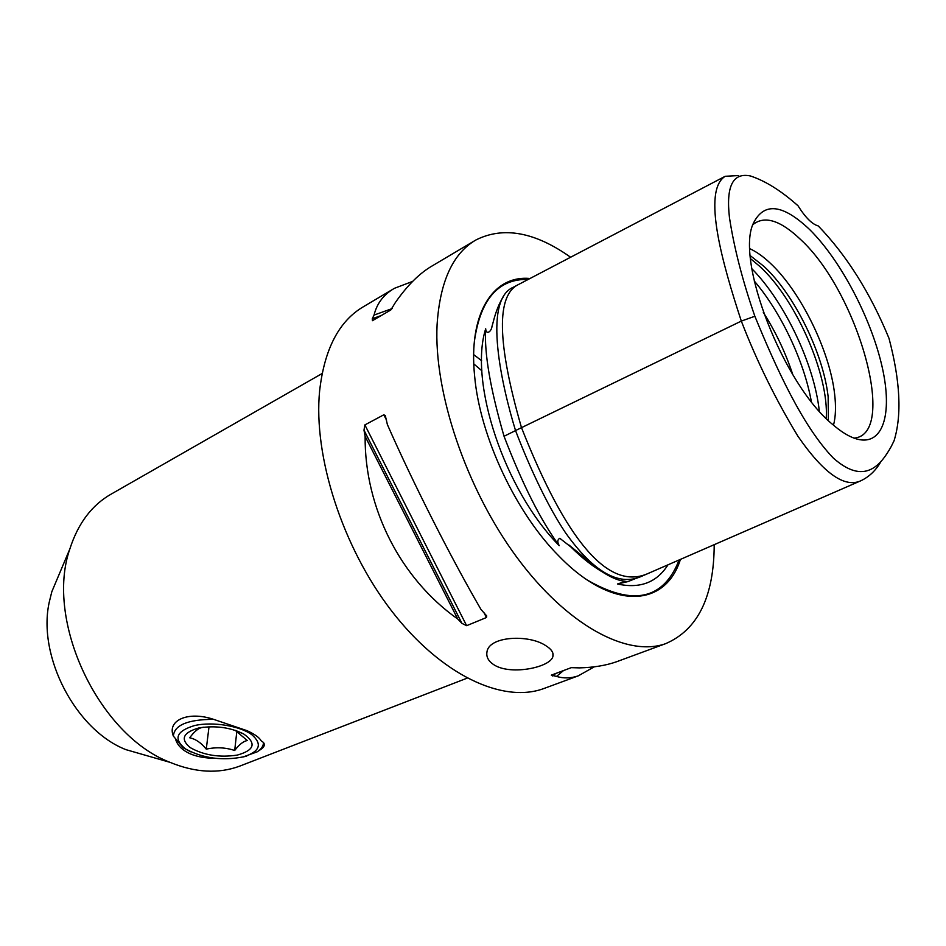 <?xml version="1.0" encoding="UTF-8"?>
<svg xmlns="http://www.w3.org/2000/svg" width="946" height="946" viewBox="0 0 946 946"><rect width="100%" height="100%" fill="white"/><g stroke="black" fill="none" stroke-linecap="round" stroke-linejoin="round"><path stroke-width="1.42" d="M190.69 751.798L183.146 747.73L173.366 736.106C174.301 725.097 187.698 719.504 213.536 719.327L247.072 730.69C254.746 734.238 259.441 737.608 261.167 740.813L263.496 742.48C265.164 744.845 264.241 747.174 260.729 749.469L257.927 751.325M251.778 734.664C239.882 725.878 212.767 721.455 194.841 725.476C176.299 731.01 173.106 738.767 185.286 748.747L186.019 749.22C203.331 758.432 222.511 760.962 243.536 756.835C259.949 751.573 262.692 744.171 251.778 734.664M263.496 742.48C263.449 746.027 261.344 749.149 257.17 751.833L243.122 756.954M203.615 727.202L201.888 727.521C198.116 728.373 194.048 731.79 189.708 737.785C195.633 739.027 201.143 742.811 206.263 749.137C216.043 746.997 225.526 747.446 234.691 750.485C239.125 744.608 243.323 741.274 247.296 740.517L235.199 730.336M237.28 755.097C219.448 757.746 203.804 755.275 190.347 747.671C180.118 739.228 182.838 732.677 198.518 728.042L199.062 727.923C215.333 725.357 230.185 727.356 243.619 733.93C256.697 743.13 254.58 750.19 237.28 755.097M236.89 730.915L234.691 750.485M206.263 749.137L209.019 726.788M173.366 736.106C166.851 720.225 188.254 710.824 213.536 719.327M322.113 373.528L111.581 493.871C92.046 504.845 78.14 523.173 69.874 548.881C44.687 620.611 98.467 735.184 170.067 762.358C195.243 772.669 218.36 773.958 239.421 766.236L241.466 765.444M214.47 758.231C205.128 758.207 196.993 756.717 190.04 753.749C182.377 750.225 177.612 745.543 175.731 739.701M545.629 645.562C551.341 649.051 553.777 652.645 552.925 656.347C550.891 667.143 511.928 675.491 494.746 665.298C488.633 661.597 486.043 657.139 486.977 651.9C488.916 636.067 528.731 634.175 545.629 645.562M570.604 257.241C534.987 231.995 503.461 226.212 476.039 239.906C452.921 253.221 439.937 281.494 437.087 324.726C433.623 391.928 466.082 488.562 516.646 557.052C567.222 625.696 627.435 657.364 665.558 643.694C697.793 629.847 714.005 596.831 714.206 544.671M393.075 289.121L363.784 306.504C339.141 320.777 324.419 348.908 319.618 390.911C313.15 456.114 342.487 547.521 391.845 611.246C441.214 675.125 502.492 703.375 543.205 688.771L545.535 687.919M594.313 666.812L578.254 675.858C570.911 678.388 563.662 678.578 556.52 676.425L551.305 675.148L571.242 667.663L579.472 667.888C593.58 667.521 605.889 665.487 616.402 661.81L619.062 660.828M474.537 240.792L432.428 265.767C419.705 273.075 407.324 285.361 395.298 302.637L390.804 309.981L372.44 320.682L372.263 318.778L374.048 315.089C376.934 303.323 383.745 294.395 394.494 288.282L412.657 281.388M480.935 609.366L486.729 616.012L486.433 617.525L466.638 625.684L461.944 623.367L457.746 619.027C400.536 578.645 364.553 508.061 365.121 436.331L363.985 430.146L364.872 424.908L383.828 414.797L385.294 415.59L387.387 424.577C413.154 483.205 450.58 557.111 480.935 609.366M58.699 575.393L51.817 591.735L49.204 602.342C37.284 656.477 75.917 730.277 125.936 749.646L146.559 755.582M750.58 258.719L759.555 266.204C795.728 298.948 829.181 375.042 826.225 418.439M752.921 224.628C764.534 215.262 780.438 220.241 800.659 239.575C857.667 291.782 898.534 434.592 854.013 438.128M832.918 424.683C783.454 384.951 734.853 259.677 753.56 222.889C764.238 201.876 783.004 204.17 809.847 229.748C840.556 260.162 870.923 317.891 881.991 366.244C893.19 414.608 882.807 448.132 854.699 438.365C848.018 436 840.758 431.447 832.918 424.683M833.497 425.18C835.72 416.725 836.087 406.283 834.597 393.879C829.748 350.67 800.351 290.907 770.044 262.964C763.067 256.413 756.374 251.695 749.965 248.774M750.308 255.692L763.729 266.193C794.084 293.993 823.422 353.603 828.14 396.752L828.389 420.544M754.861 316.26C775.673 366.776 802.007 425.546 833.237 457.97C864.455 485.818 880.738 465.349 891.274 446.429L894.065 440.753C901.964 415.176 900.273 381.025 888.992 338.313C870.214 292.787 846.635 255.325 818.243 225.928C812.188 224.297 805.448 217.592 798.034 205.802C781.361 190.903 765.491 180.958 750.426 175.968C732.902 172.314 725.901 186.161 729.449 217.509C734.025 247.604 742.492 280.524 754.861 316.26L741.321 321.084C756.776 361.088 775.625 399.437 797.868 436.141C823.871 473.721 845.038 488.514 861.368 480.521C869.386 476.595 875.854 470.375 880.773 461.849M738.578 175.566L725.204 176.287C701.837 190.879 722.567 264.052 741.321 321.084L515.535 430.548C520.986 444.904 541.136 496.39 565.554 532.823C593.379 571.857 618.601 586.402 641.222 576.469L647.052 573.926C608.29 590.221 566.441 541.467 521.494 427.651C496.934 342.452 496.094 294.655 518.964 284.273M668.006 564.797C656.796 582.523 639.945 588.92 617.466 583.989L625.566 581.4L623.272 580.998C611.778 579.508 594.608 568.38 571.762 547.639L559.796 538.286C557.383 539.646 557.194 542.105 559.24 545.665C504.502 490.454 468.648 382.054 485.688 328.77C486.09 335.369 491.364 331.703 491.979 326.488L493.185 322.113C495.846 311.565 499.252 303.051 503.402 296.606M617.466 583.989L628.014 581.577L636.859 578.03M485.688 328.77C484.115 352.74 490.229 388.57 504.041 436.272L515.558 430.584M504.041 436.272C522.44 484.186 540.828 520.655 559.24 545.665M513.572 287.111L513.347 287.217C482.022 300.461 502.48 388.191 515.535 430.548M680.434 559.382C665.57 607.178 612.559 611.4 559.051 556.177C515.948 513.146 479.989 436.532 474.656 376.366C468.081 313.043 493.315 274.943 530.008 278.502M457.746 619.027L365.121 436.331M374.048 315.089L392.235 308.55M563.591 670.513L556.52 676.425M481.892 370.785L473.792 363.914M481.656 360.745L473.674 354.596M751.881 268.747C784.695 301.94 814.4 364.695 819.295 411.096M754.21 280.938C780.947 312.18 804.112 361.124 811.349 401.589M763.292 312.357C775.72 331.916 785.558 352.692 792.819 374.699M599.74 570.249L569.031 545.073M679.133 559.949C663.654 599.563 633.217 606.362 587.821 580.347M474.36 341.565C480.296 299.362 498.258 278.644 528.258 279.413M461.944 623.367L363.985 430.146M466.638 625.684L364.872 424.908M486.433 617.525L483.879 612.476M386.559 420.19L383.828 414.797M372.263 318.778L381.392 315.467M555.834 673.41L552.701 676.012M243.536 756.835L246.717 756.126M186.019 749.22L183.926 748.239M202.55 727.391L199.062 727.923M237.47 731.506L243.619 733.93M239.421 766.236L467.111 678.164M552.913 653.319L552.925 656.347M543.205 688.771L578.254 675.858M616.402 661.81L665.558 643.694M518.976 284.273L725.204 176.287M861.368 480.533L647.052 573.938M493.055 322.621L491.979 326.488M571.762 547.639L571.313 547.367C581.412 557.395 591.356 565.318 601.124 571.171M624.478 581.151L625.566 581.4M513.359 287.229L517.97 284.805M385.294 415.59L385.649 416.287M486.398 615.349L486.729 616.012M125.936 749.646L170.067 762.358M51.817 591.735L69.874 548.881"/></g></svg>
